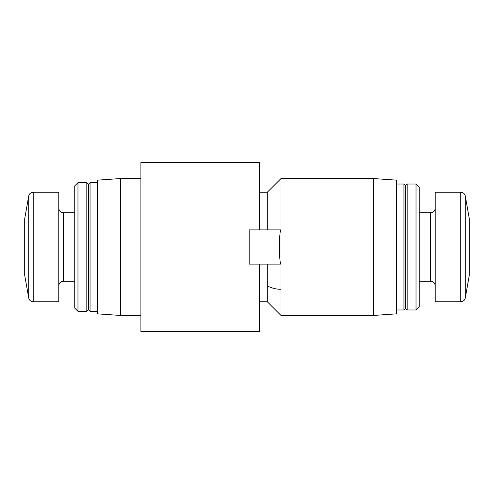 <?xml version="1.0" encoding="UTF-8"?>
<svg xmlns="http://www.w3.org/2000/svg" width="494" height="494" viewBox="0 0 494 494"><rect width="100%" height="100%" fill="white"/><g stroke="black" fill="none" stroke-linecap="round" stroke-linejoin="round"><path stroke-width="0.74" d="M24.7 247L24.7 275.232L28.714 297.987L28.714 196.013L24.7 218.768L24.7 247M469.3 275.232L469.3 218.768L465.286 196.013C464.7 193.673 463.199 192.413 460.797 192.24L435.226 192.24L435.226 301.76L460.797 301.76L460.797 192.24C463.199 192.413 464.7 193.673 465.286 196.013L465.286 297.987C464.7 300.327 463.199 301.587 460.797 301.76C463.199 301.587 464.7 300.327 465.286 297.987L469.3 275.232L465.286 297.987M267.303 229.889L267.303 192.24L259.548 192.24M267.303 285.927C272.151 288.292 276.714 289.404 280.993 289.256M140.907 315.444L120.375 315.444L120.375 178.556L140.907 178.556M120.375 315.444L97.559 313.851L97.559 180.149L120.375 178.556M97.559 311.337L90.044 311.337L90.044 182.663L97.559 182.663M90.044 311.337L88.432 309.726L88.432 184.274L90.044 182.663M86.821 311.337L86.821 182.663L77.972 182.663L77.972 311.337L86.821 311.337L88.432 309.726M77.972 311.337L74.742 308.114L74.742 185.886L77.972 182.663M33.203 192.24L33.203 301.76L58.774 301.76L58.774 192.24L33.203 192.24C30.801 192.413 29.3 193.673 28.714 196.013M267.303 264.111L267.303 301.76L280.993 315.444L280.993 178.556L267.303 192.24M280.444 264.111C278.968 252.706 278.968 241.294 280.444 229.889L249.167 229.889L249.167 264.111L280.444 264.111M373.625 178.556L396.441 180.149L396.441 313.851L373.625 315.444L373.625 178.556L280.993 178.556M419.258 306.743L416.028 309.973L419.258 306.743L419.258 187.257L416.028 184.027L407.18 184.027L407.18 309.973L416.028 309.973L416.028 184.027L419.258 187.257M407.18 309.973L405.568 308.355L405.568 185.645L407.18 184.027M405.568 308.355L403.956 309.973L403.956 184.027L396.441 184.027M259.548 264.111L259.548 331.418L140.907 331.418L140.907 162.582L259.548 162.582L259.548 229.889M74.742 281.222L63.337 281.222L63.337 212.778C60.589 212.531 59.07 211.012 58.774 208.215M435.226 285.785C434.93 282.988 433.411 281.469 430.663 281.222L430.663 212.778C433.411 212.531 434.93 211.012 435.226 208.215M469.3 218.768L465.286 196.013M88.432 184.274L86.821 182.663M74.742 212.778L63.337 212.778M63.337 281.222C60.589 281.469 59.07 282.988 58.774 285.785M33.203 301.76C30.801 301.587 29.3 300.327 28.714 297.987M373.625 315.444L280.993 315.444M430.663 212.778L419.258 212.778M430.663 281.222L419.258 281.222M405.568 185.645L403.956 184.027M403.956 309.973L396.441 309.973M267.303 301.76L259.548 301.76"/></g></svg>
